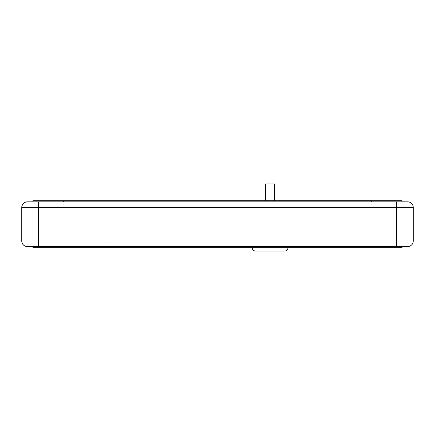 <?xml version="1.0" encoding="UTF-8"?>
<svg xmlns="http://www.w3.org/2000/svg" width="435" height="435" viewBox="0 0 435 435"><rect width="100%" height="100%" fill="white"/><g stroke="black" fill="none" stroke-linecap="round" stroke-linejoin="round"><path stroke-width="0.65" d="M287.97 247.7L287.97 247.711A3.344 3.344 0 0 1 284.626 251.055L255.519 251.055C253.469 250.843 252.354 249.728 252.175 247.711L287.97 247.711M402.065 246.585L402.065 247.7L32.935 247.7L32.935 246.585M111.235 246.585L111.235 247.7M413.25 240.99A5.595 5.595 0 0 1 407.655 246.585A5.595 5.595 0 0 0 413.25 240.99L396.47 240.99L396.47 207.435L413.25 207.435A5.595 5.595 0 0 0 407.655 201.84A5.595 5.595 0 0 1 413.25 207.435L413.25 240.99A5.595 5.595 0 0 1 407.655 246.585L27.345 246.585C23.952 246.243 22.087 244.383 21.75 240.99A5.595 5.595 -90 0 0 27.345 246.585A5.595 5.595 -90 0 1 21.75 240.99L21.995 242.632C22.919 245.117 24.697 246.433 27.345 246.585M407.655 201.84L396.47 201.84L396.47 207.435L21.75 207.435L21.75 240.99L38.53 240.99L38.53 246.585M396.47 201.84L27.345 201.84A5.595 5.595 90 0 0 21.75 207.435C22.087 204.042 23.952 202.177 27.345 201.84L32.935 201.84L32.935 200.72L402.065 200.72L402.065 201.84M274.545 200.72L274.545 183.945L265.6 183.945L265.6 200.72M38.53 201.84L38.53 240.99L396.47 240.99L396.47 246.585M21.75 207.435A5.595 5.595 90 0 1 27.345 201.84C24.697 201.987 22.919 203.303 21.995 205.788L21.75 207.435M371.305 201.84L371.305 200.72M63.695 201.84L63.695 200.72"/></g></svg>
